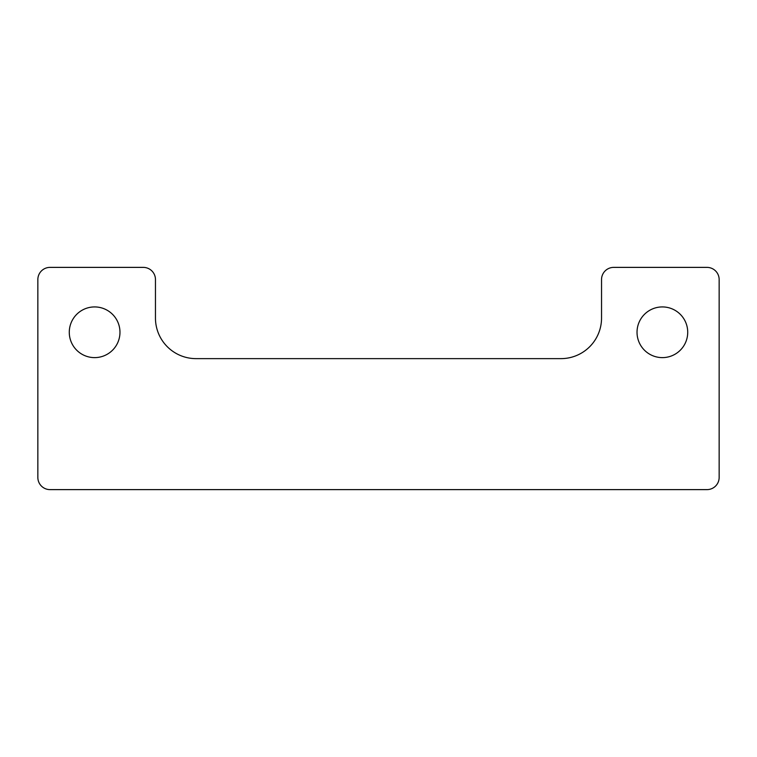 <?xml version="1.0" encoding="UTF-8"?>
<svg xmlns="http://www.w3.org/2000/svg" width="757" height="757" viewBox="0 0 757 757"><rect width="100%" height="100%" fill="white"/><g stroke="black" fill="none" stroke-linecap="round" stroke-linejoin="round"><path stroke-width="1.14" d="M50.019 489.618L706.981 489.618A12.169 12.169 0 0 0 719.15 477.449L719.15 279.551A12.169 12.169 0 0 0 706.981 267.382L613.709 267.382A12.169 12.169 0 0 0 601.541 279.551L601.541 318.072A40.556 40.556 0 0 1 560.994 358.629L196.006 358.629A40.556 40.556 0 0 1 155.459 318.072L155.459 279.551A12.169 12.169 0 0 0 143.291 267.382L50.019 267.382A12.169 12.169 0 0 0 37.85 279.551L37.85 477.449A12.169 12.169 0 0 0 50.019 489.618M662.375 306.926A25.35 25.35 0 0 1 684.328 344.946A25.35 25.35 0 0 1 640.422 344.946A25.35 25.35 0 0 1 662.375 306.926M94.625 306.926A25.35 25.35 0 0 1 116.578 344.946A25.35 25.35 0 0 1 72.672 344.946A25.35 25.35 0 0 1 94.625 306.926"/></g></svg>
